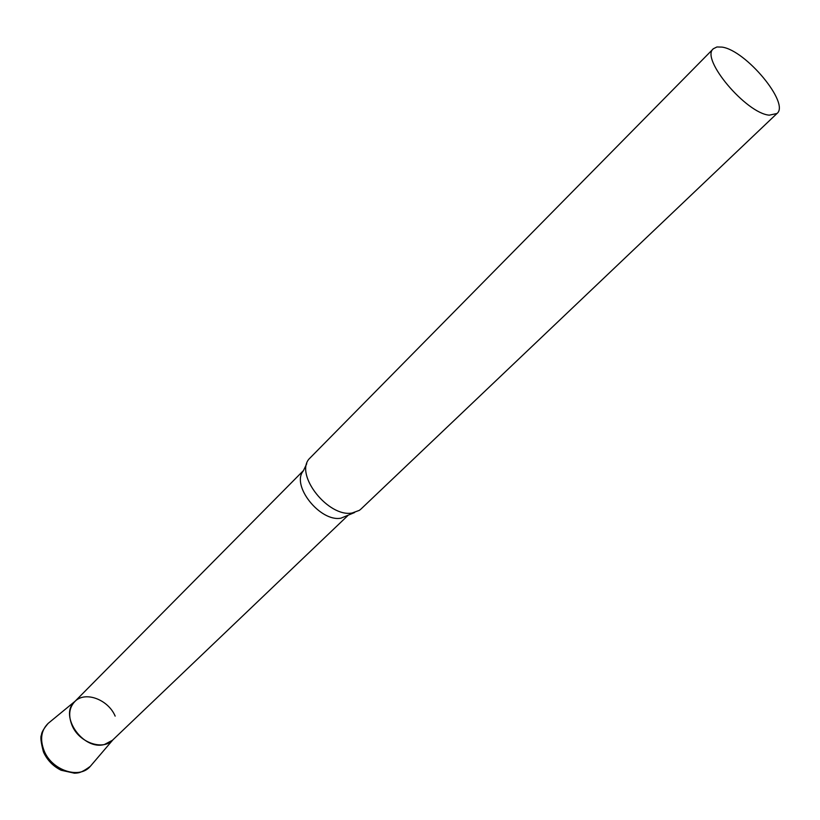<?xml version="1.0" encoding="UTF-8"?>
<svg xmlns="http://www.w3.org/2000/svg" width="820" height="820" viewBox="0 0 820 820"><rect width="100%" height="100%" fill="white"/><g stroke="black" fill="none" stroke-linecap="round" stroke-linejoin="round"><path stroke-width="1.23" d="M713.369 48.739L308.986 459.046C294.913 475.333 328.492 517.574 352.087 513.012L359.365 510.358L361.015 509.015L776.97 113.508C790.131 103.525 745.872 50.286 722.072 47.109L716.936 46.965L713.369 48.739C700.034 58.456 746.128 113.457 769.293 115.159L776.97 113.508M306.741 463.741L303.287 470.946C290.936 485.368 320.189 522.227 340.946 518.178L354.63 512.51M303.492 470.526L74.579 701.756C58.732 715.655 83.097 750.72 104.458 744.488L112.422 740.296L347.782 515.636M113.139 739.558C103.617 751.13 79.089 742.848 72.047 725.372C68.06 715.265 69.157 707.158 75.327 701.049C85.731 691.024 108.332 699.737 115.159 716.116M91.204 765.285L90.313 766.331C79.478 779.502 51.875 770.472 44.136 750.833C39.77 739.476 41.113 730.323 48.154 723.383L49.2 722.522M112.934 739.814L90.313 766.331C80.196 773.772 77.705 772.87 74.476 773.209L61.121 770.246C53.218 766.31 47.386 760.345 43.634 752.36M43.409 751.817C40.897 742.264 40.262 736.657 41.492 734.986C41.389 732.691 43.603 728.826 48.154 723.383L75.071 701.254"/></g></svg>
